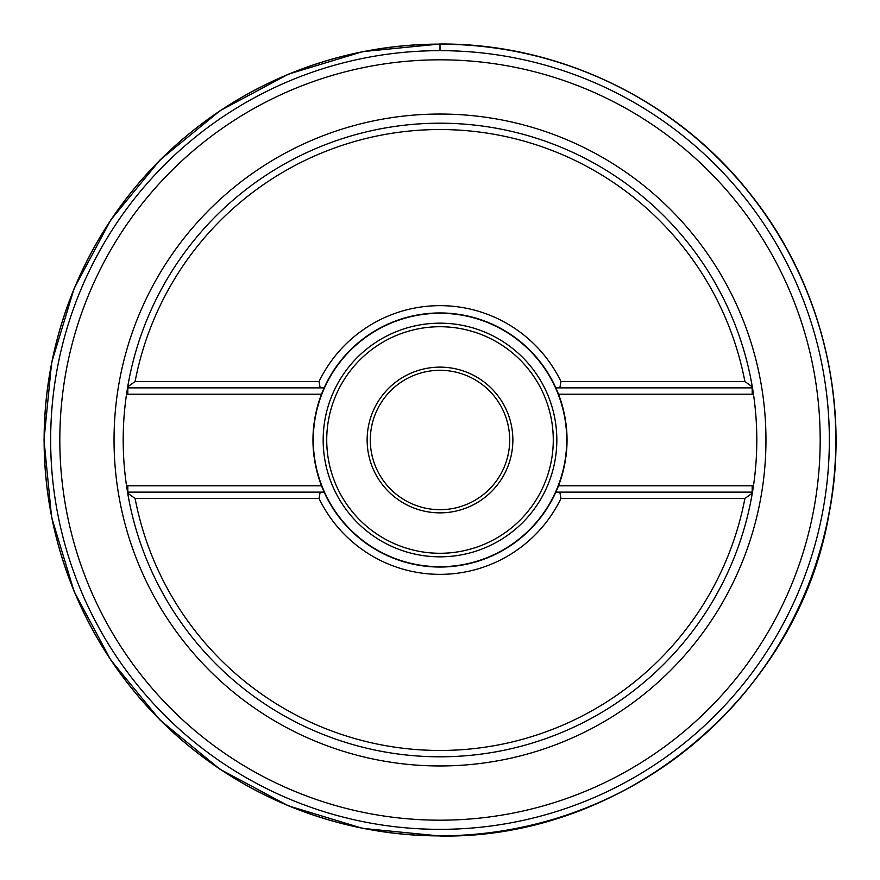 <?xml version="1.0" encoding="UTF-8"?>
<svg xmlns="http://www.w3.org/2000/svg" width="880" height="880" viewBox="0 0 880 880"><rect width="100%" height="100%" fill="white"/><g stroke="black" fill="none" stroke-linecap="round" stroke-linejoin="round"><path stroke-width="1.32" d="M440 829.345A389.345 389.345 0 0 1 50.655 440A389.345 389.345 0 0 1 440 50.655A389.345 389.345 0 0 1 829.345 440A389.345 389.345 0 0 1 440 829.345A389.345 389.345 0 0 0 829.345 440A389.345 389.345 0 0 0 440 50.655L440 44.187A395.813 395.813 0 0 0 44.187 440A395.813 395.813 0 0 0 440 835.813A395.813 395.813 0 0 0 835.813 440A395.813 395.813 0 0 0 440 44.187L440 44.187M752.873 489.742A316.8 316.8 0 0 0 753.478 485.771L752.477 492.129A316.8 316.8 0 0 1 440 756.8A316.8 316.8 0 0 0 752.51 491.953M127.49 491.953A316.8 316.8 0 0 0 127.523 492.129A52.129 52.129 0 0 0 127.809 492.129L324.148 492.129A127.039 127.039 0 0 0 555.852 492.129L558.492 485.793L752.191 485.793A45.793 45.793 0 0 0 753.478 485.771A316.8 316.8 0 0 0 752.873 390.258M752.51 388.047A316.8 316.8 0 0 0 440 123.2A316.8 316.8 0 0 1 752.477 387.871L753.478 394.229A45.793 45.793 0 0 0 752.191 394.207L558.492 394.207L555.852 387.871A127.039 127.039 0 0 0 324.148 387.871L127.809 387.871A52.129 52.129 0 0 0 127.523 387.871A316.8 316.8 0 0 0 127.49 388.047M127.127 390.258A316.8 316.8 0 0 0 126.522 394.229L127.809 386.749L135.091 381.535L319.033 381.535L320.155 387.871L324.148 387.871L321.508 394.207A127.039 127.039 0 0 0 321.508 485.793L324.148 492.129L320.155 492.129L319.033 498.465L135.091 498.465L127.809 493.251L126.522 485.771A316.8 316.8 0 0 0 127.127 489.742M321.508 394.207A127.039 127.039 0 0 1 324.148 387.871A127.039 127.039 0 0 0 321.508 394.207L127.809 394.207A45.793 45.793 0 0 0 126.522 394.229A316.8 316.8 0 0 0 126.522 485.771A45.793 45.793 0 0 0 127.809 485.793L321.508 485.793A127.039 127.039 0 0 0 324.148 492.129A127.039 127.039 0 0 1 321.508 485.793M558.492 485.793A127.039 127.039 0 0 1 555.852 492.129A127.039 127.039 0 0 0 555.852 387.871A127.039 127.039 0 0 1 558.492 394.207M752.191 386.749L752.191 387.871L555.852 387.871L559.845 387.871L560.967 381.535L744.909 381.535L752.191 386.749L752.477 387.871A52.129 52.129 0 0 0 752.191 387.871L752.191 394.207M555.852 492.129L752.191 492.129A52.129 52.129 0 0 0 752.477 492.129L752.191 493.251L744.909 498.465L560.967 498.465L559.845 492.129L555.852 492.129M319.033 381.535A134.354 134.354 0 0 1 560.967 381.535M560.967 498.465A134.354 134.354 0 0 1 319.033 498.465M127.523 387.871A316.8 316.8 0 0 1 440 123.2A316.8 316.8 0 0 0 127.523 387.871M440 756.8A316.8 316.8 0 0 1 127.523 492.129A316.8 316.8 0 0 0 440 756.8M440 313.28A126.72 126.72 0 0 0 313.28 440A126.72 126.72 0 0 0 440 566.72A126.72 126.72 0 0 0 566.72 440A126.72 126.72 0 0 0 440 313.28A126.72 126.72 0 0 1 566.72 440A126.72 126.72 0 0 1 440 566.72A126.72 126.72 0 0 1 313.28 440A126.72 126.72 0 0 1 440 313.28M440 326.722A113.278 113.278 0 0 0 326.722 440A113.278 113.278 0 0 0 440 553.278A113.278 113.278 0 0 0 553.278 440A113.278 113.278 0 0 0 440 326.722M440 512.864A72.864 72.864 0 0 1 367.136 440A72.864 72.864 0 0 1 440 367.136A72.864 72.864 0 0 1 512.864 440A72.864 72.864 0 0 1 440 512.864M440 370.304A69.696 69.696 0 0 0 370.304 440A69.696 69.696 0 0 0 440 509.696A69.696 69.696 0 0 0 509.696 440A69.696 69.696 0 0 0 440 370.304M440 114.037A325.963 325.963 0 0 0 114.037 440A325.963 325.963 0 0 0 440 765.963A325.963 325.963 0 0 0 765.963 440A325.963 325.963 0 0 0 440 114.037M440 820.182A380.182 380.182 0 0 1 59.818 440A380.182 380.182 0 0 1 440 59.818A380.182 380.182 0 0 1 820.182 440A380.182 380.182 0 0 1 440 820.182M127.809 386.749L127.809 394.207M127.809 493.251L127.809 485.793M752.191 493.251L752.191 485.793M744.909 381.535A310.464 310.464 0 0 0 135.091 381.535M135.091 498.465A310.464 310.464 0 0 0 744.909 498.465M440 323.169A116.831 116.831 0 0 1 556.831 440A116.831 116.831 0 0 1 440 556.831A116.831 116.831 0 0 1 323.169 440A116.831 116.831 0 0 1 440 323.169M440 44.11A395.89 395.89 0 0 0 44.11 440A395.89 395.89 0 0 0 440 835.89A395.89 395.89 0 0 0 835.89 440A395.89 395.89 0 0 0 440 44.11M440 44C558.459 43.307 675.521 99.517 749.056 192.401C820.974 281.204 850.993 402.072 828.982 514.206C797.797 696.344 624.789 839.487 440 836L362.736 828.388L288.442 805.849L219.967 769.252L159.962 719.994L110.726 659.978L74.129 591.514L51.601 517.231L44 439.978L51.612 362.725L74.151 288.442L110.748 219.989L159.995 159.984L220 110.737L288.464 74.14L362.747 51.612L440 44"/></g></svg>
